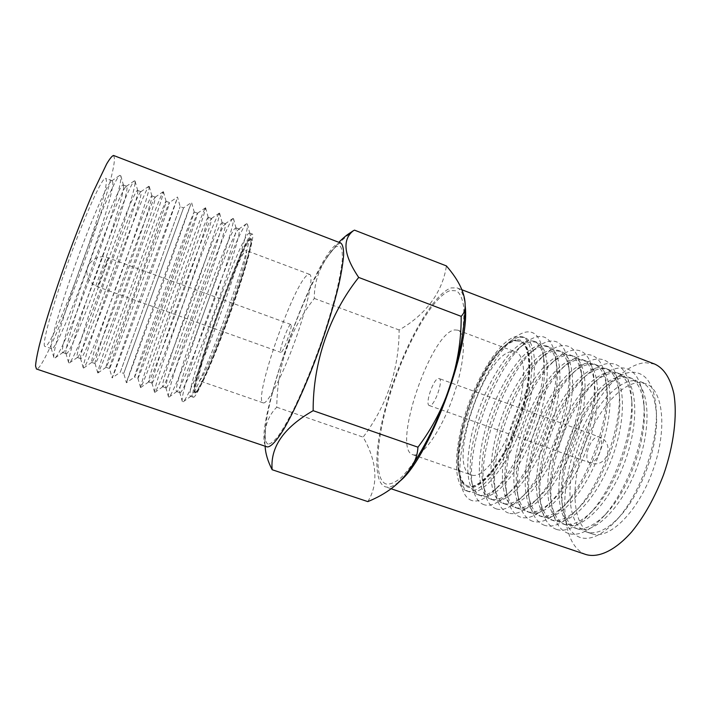 <?xml version="1.0" encoding="UTF-8"?>
<svg xmlns="http://www.w3.org/2000/svg" width="711" height="711" viewBox="0 0 711 711"><rect width="100%" height="100%" fill="white"/><g stroke="black" fill="none" stroke-linecap="round" stroke-linejoin="round"><path stroke-width="0.53" stroke-dasharray="3.56 2.67" d="M429.648 405.617L429.311 405.554C424.538 404.532 433.657 378.048 438.625 378.465L439.078 378.528C443.94 379.425 434.483 406.594 429.648 405.617M472.113 475.215C482.796 478.263 502.695 453.209 514.471 419.774C526.38 386.375 526.362 355.411 515.831 352.016L512.196 351.59C484.431 352.558 446.001 467.731 471.384 475.001L472.113 475.215M413.375 454.862C422.37 457.324 440.864 431.355 452.845 397.485C464.941 363.65 466.629 332.917 457.76 330.162L454.667 329.94C430.75 332.508 391.397 448.81 412.762 454.693L413.375 454.862M515.688 340.818L520.283 341.307C532.663 345.253 532.743 381.869 518.532 421.499C504.463 461.172 480.903 490.306 468.531 486.271L467.962 486.093C455.067 481.454 455.867 446.437 467.731 410.851C479.445 375.239 500.784 342.898 515.688 340.818M515.084 340.596L519.679 341.076C532.032 345.013 532.095 381.629 517.875 421.268C503.806 460.941 480.263 490.083 467.918 486.057L467.349 485.88C463.137 484.307 460.301 479.934 458.835 472.762C451.538 441.264 479.001 365.276 504.748 345.715C508.454 342.738 511.902 341.031 515.084 340.596M515.982 339.911C512.747 340.365 509.254 342.098 505.494 345.111C479.41 364.947 451.645 441.771 459.022 473.704C460.586 481.311 463.652 485.809 468.229 487.195C481.489 491.754 507.53 457.724 521.243 414.655C535.152 371.613 531.384 337.085 515.982 339.911M519.634 337.138L524.709 337.654C537.96 341.875 538.174 380.954 522.958 423.258C507.894 465.616 482.68 496.402 469.509 491.879L469.029 491.728C464.47 490.012 461.395 485.284 459.804 477.543C452.063 443.842 481.045 363.623 508.552 342.658C512.515 339.476 516.213 337.636 519.634 337.138M466.994 491.017C480.067 495.514 505.21 464.674 520.283 422.298C535.507 379.967 535.392 340.889 522.23 336.712L517.181 336.205C501.237 338.632 478.601 373.115 466.203 410.896C453.645 448.659 452.756 485.897 466.514 490.866L466.994 491.017M471.9 500.571C466.603 498.767 463.057 493.452 461.252 484.644C452.827 447.61 484.04 361.224 514.195 338.134C518.559 334.632 522.629 332.588 526.416 332.001C535.036 330.837 540.502 337.396 542.813 351.696C549.399 386.846 519.465 469.687 491.923 492.501C484.049 499.531 477.365 502.224 471.9 500.571M528.744 340.605C512.382 342.844 489.488 377.123 477.152 414.842C464.665 452.516 464.159 489.808 478.361 494.927L478.858 495.078C483.969 496.509 490.146 493.985 497.407 487.497C522.727 466.434 549.834 391.432 543.826 359.046C542.333 349.092 539.036 343.129 533.925 341.164L528.744 340.605M484.191 504.766C478.503 502.81 474.726 497.105 472.851 487.648C464.612 450.267 494.812 366.716 525.038 343.226C529.784 339.378 534.228 337.156 538.369 336.57C547.532 335.476 553.291 342.586 555.647 357.9C561.814 393.37 533.179 472.611 505.761 495.931C497.3 503.61 490.11 506.552 484.191 504.766M540.689 345.137C523.9 347.199 500.74 381.274 488.475 418.912C476.05 456.515 475.943 493.852 490.599 499.122L491.114 499.282C496.633 500.828 503.281 498.073 511.067 490.999C536.272 469.491 562.197 397.742 556.571 365.09C555.051 354.336 551.532 347.892 546.021 345.759L540.689 345.137M481.818 496.091L481.32 495.94C476.406 494.083 473.126 488.999 471.464 480.68C463.892 446.624 491.932 369.053 519.519 347.706C523.847 344.195 527.891 342.187 531.632 341.698L536.858 342.275C550.536 346.657 551.185 385.797 536.014 427.986C521.003 470.22 495.416 500.775 481.818 496.091M496.42 508.934C490.332 506.819 486.306 500.704 484.36 490.59C476.352 452.934 505.539 372.164 535.774 348.328C540.929 344.097 545.755 341.689 550.261 341.102C559.992 340.107 566.045 347.786 568.427 364.156C574.15 399.84 546.803 475.517 519.59 499.291C510.525 507.654 502.81 510.862 496.42 508.934M552.571 349.661C535.356 351.527 511.938 385.406 499.744 422.965C487.382 460.488 487.675 497.869 502.784 503.29L503.308 503.459C509.254 505.13 516.399 502.126 524.727 494.429C549.719 472.531 574.479 403.999 569.271 371.178C567.725 359.588 563.983 352.638 558.055 350.336L552.571 349.661M494.065 500.286L493.55 500.126C488.27 498.127 484.769 492.67 483.053 483.756C475.677 449.414 502.775 374.439 530.397 352.745C535.099 348.888 539.48 346.719 543.56 346.23L548.936 346.87C563.032 351.412 564.125 390.615 548.999 432.679C534.041 474.797 508.089 505.112 494.065 500.286M508.596 513.084C502.073 510.8 497.816 504.268 495.798 493.47C488.039 455.6 516.23 377.585 546.412 353.429C551.976 348.799 557.202 346.195 562.099 345.626C572.417 344.719 578.772 353.003 581.154 370.475C586.406 406.265 560.339 478.414 533.41 502.57C523.74 511.653 515.466 515.155 508.596 513.084M564.392 354.149C546.768 355.838 523.083 389.521 510.951 427C498.651 464.452 499.344 501.868 514.897 507.441L515.431 507.61C521.838 509.423 529.482 506.143 538.369 497.789C563.076 475.552 586.691 410.211 581.909 377.319C580.354 364.85 576.399 357.375 570.026 354.887L564.392 354.149M506.241 504.463L505.708 504.295C500.055 502.144 496.34 496.296 494.563 486.759C487.417 452.214 513.582 379.79 541.169 357.793C546.252 353.563 551.007 351.216 555.433 350.745L560.952 351.438C575.466 356.149 576.985 395.405 561.912 437.345C546.999 479.347 520.692 509.432 506.241 504.463M520.692 517.208C513.742 514.755 509.227 507.778 507.165 496.278C499.682 458.266 526.887 382.971 556.944 358.531C562.934 353.474 568.578 350.674 573.866 350.114C584.798 349.314 591.454 358.228 593.818 376.848C598.582 412.638 573.768 481.294 547.23 505.77C536.929 515.626 528.086 519.439 520.692 517.208M576.159 358.62C558.108 360.13 534.174 393.61 522.114 431.017C509.876 468.389 510.951 505.85 526.949 511.573L527.5 511.751C534.379 513.689 542.546 510.125 552.012 501.068C576.345 478.565 598.813 416.379 594.485 383.513C592.947 370.129 588.77 362.095 581.936 359.419L576.159 358.62M518.355 508.614L517.812 508.445C511.76 506.125 507.823 499.886 505.992 489.71C499.095 455.004 524.354 385.113 551.843 362.832C557.317 358.22 562.445 355.687 567.236 355.233L572.906 355.989C587.837 360.85 589.783 400.16 574.755 441.993C559.895 483.88 533.223 513.724 518.355 508.614M532.735 521.314C525.331 518.675 520.568 511.245 518.452 499.015C511.271 460.941 537.516 388.33 567.378 363.641C573.804 358.14 579.874 355.127 585.58 354.585C597.151 353.909 604.101 363.472 606.439 383.3C610.669 418.966 587.108 484.155 561.05 508.872C550.101 519.554 540.662 523.705 532.735 521.314M587.855 363.063C569.404 364.396 545.204 397.68 533.214 435.016C521.039 472.308 522.505 509.814 538.929 515.679L539.507 515.857C546.883 517.937 555.593 514.071 565.636 504.268C589.517 481.56 610.865 422.503 607.016 389.77C605.505 375.417 601.097 366.805 593.774 363.925L587.855 363.063M530.406 512.747L529.846 512.569C523.394 510.08 519.226 503.424 517.35 492.59C510.729 457.804 535.09 390.401 562.419 367.88C568.293 362.859 573.813 360.13 578.985 359.695L584.798 360.504C600.128 365.534 602.51 404.897 587.517 446.606C572.711 488.377 545.684 517.99 530.406 512.747M544.715 525.402C536.832 522.567 531.819 514.666 529.668 501.69C522.807 463.625 548.101 393.645 577.705 368.751C584.575 362.797 591.09 359.553 597.231 359.037C609.469 358.477 616.73 368.742 618.988 389.815C622.676 425.24 600.36 486.999 574.879 511.884C563.272 523.447 553.211 527.953 544.715 525.402M599.497 367.489C580.638 368.645 556.189 401.733 544.27 438.989C532.157 476.201 534.005 513.751 550.856 519.768L551.443 519.954C559.353 522.176 568.622 517.981 579.269 507.37C602.608 484.538 622.827 428.573 619.477 396.098C618.028 380.732 613.389 371.498 605.559 368.405L599.497 367.489M542.395 516.853L541.818 516.666C534.948 514.009 530.548 506.925 528.637 495.398C522.318 460.595 545.781 395.654 572.897 372.928C579.181 367.48 585.1 364.556 590.672 364.139L596.627 365.01C612.367 370.191 615.157 409.607 600.217 451.201C585.455 492.847 558.082 522.238 542.395 516.853M556.633 529.464C548.261 526.433 542.991 518.043 540.813 504.295C534.308 466.3 558.65 398.933 587.944 373.879C595.267 367.427 602.226 363.952 608.82 363.454C621.761 363.045 629.315 374.039 631.484 396.418C634.603 431.479 613.513 489.835 588.708 514.791C576.425 527.295 565.734 532.183 556.633 529.464M611.078 371.889C591.819 372.866 567.12 405.759 555.264 442.944C543.213 480.085 545.444 517.67 562.721 523.829L563.325 524.025C571.777 526.398 581.642 521.847 592.894 510.382C615.602 487.488 634.719 434.617 631.883 402.488C630.506 386.064 625.644 376.19 617.281 372.857L611.078 371.889M554.313 520.941L553.727 520.754C546.421 517.91 541.791 510.374 539.853 498.144C533.854 463.394 556.446 400.88 583.278 377.985C589.979 372.093 596.316 368.947 602.297 368.556L608.394 369.48C624.534 374.821 627.733 414.282 612.838 455.76C598.129 497.3 570.418 526.46 554.313 520.941M568.48 533.499C559.61 530.264 554.082 521.376 551.887 506.827C545.755 468.984 569.164 404.195 598.075 379.016C605.861 372.049 613.282 368.334 620.348 367.863C634.025 367.605 641.882 379.354 643.908 403.119C646.45 437.674 626.587 492.643 602.537 517.59C589.57 531.09 578.221 536.396 568.48 533.499M622.596 376.27C602.946 377.079 577.999 409.776 566.214 446.881C554.225 483.951 556.82 521.572 574.524 527.873L575.137 528.069C584.184 530.602 594.645 525.678 606.519 513.289C628.515 490.43 646.521 440.607 644.219 408.967C642.957 391.423 637.865 380.874 628.942 377.292L622.596 376.27M566.178 525.002L565.574 524.807C557.815 521.776 552.954 513.777 550.998 500.828C545.337 466.185 567.067 406.079 593.561 383.051C600.688 376.688 607.452 373.319 613.869 372.955L620.099 373.933C636.629 379.425 640.247 418.939 625.396 460.301C610.731 501.726 582.682 530.664 566.178 525.002M580.274 537.525C570.88 534.068 565.085 524.656 562.89 509.28C557.148 471.66 579.643 409.42 608.109 384.162C616.366 376.652 624.267 372.68 631.821 372.235C646.272 372.155 654.413 384.713 656.271 409.909C658.217 443.824 639.562 495.434 616.384 520.265C602.724 534.85 590.69 540.6 580.274 537.525M634.061 380.625C614.02 381.265 588.832 413.766 577.101 450.801C565.174 487.79 568.151 525.456 586.264 531.899L586.895 532.104C596.565 534.788 607.647 529.455 620.152 516.088C641.349 493.345 658.253 446.57 656.493 415.526C655.373 396.818 650.058 385.549 640.54 381.709L634.061 380.625M577.981 529.046L577.368 528.851C569.138 525.607 564.036 517.137 562.072 503.432C556.784 468.984 577.643 411.242 603.746 388.135C611.309 381.265 618.517 377.657 625.378 377.328L631.75 378.368C648.663 384.011 652.689 423.569 637.883 464.816C623.263 506.125 594.876 534.841 577.981 529.046M290.648 324.5C287.991 324.98 278.374 352.203 280.809 352.372L280.987 352.372C283.467 352.487 293.403 324.509 290.888 324.492L290.648 324.5M199.284 380.696C201.764 380.883 214.758 351.447 227.502 315.986C240.282 280.534 248.601 250.787 246.166 250.494L245.135 251.099C236.096 259.817 193.285 380.163 199.124 380.678L199.284 380.696M263.461 402.924C267.949 403.821 282.658 375.444 295.172 340.462C307.747 305.49 314.004 275.424 309.587 274.375L307.916 274.722C294.283 281.547 252.521 400.684 263.15 402.861L263.461 402.924M249.126 239.82C238.096 251.276 188.353 391.237 195.054 392.268L195.187 392.285C197.898 393.023 213.149 358.691 228.311 316.555C243.518 274.428 253.329 239.26 250.45 238.985L249.126 239.82M195.881 392.525L195.747 392.508C188.975 391.45 238.718 251.507 249.792 240.069L251.134 239.243L251.516 239.811C252.903 243.82 242.975 278.33 228.702 317.781C214.455 357.233 200.031 390.117 196.405 392.312L195.881 392.525M249.454 238.869L251.196 238.585C252.583 242.584 242.513 277.539 228.044 317.541C213.602 357.553 199 390.863 195.365 393.05L194.841 393.263C187.277 394.125 238.149 250.69 249.454 238.869M248.077 233.946L249.508 232.986L249.872 233.537C251.303 237.527 240.62 274.286 225.334 316.564C210.065 358.842 194.778 393.93 191.126 396.098L190.495 396.285C183.696 395.076 236.425 246.779 248.077 233.946M193.428 397.271C196.227 398.284 212.429 361.89 228.649 316.848C244.913 271.815 255.373 234.301 252.298 234.043L250.832 234.986C238.923 247.721 186.246 395.947 193.321 397.245L193.428 397.271M245.517 224.783L246.504 223.752L247.419 224.116C248.894 228.035 237.065 268.145 220.223 314.715C203.408 361.286 186.86 399.689 183.216 401.768L182.283 401.457C178.781 391.992 233.484 239.358 245.517 224.783M180.061 392.685C182.327 393.53 198.058 356.842 214.34 311.676C230.648 266.509 241.66 229.084 239.109 229.031L237.83 230.044C227.484 242.842 176.63 384.642 179.705 392.303L180.061 392.685M231.982 219.619L232.977 218.437L233.528 218.65C234.772 221.521 222.33 261.852 205.177 309.276C188.051 356.709 171.831 395.671 169.04 397.085L168.489 396.898C165.663 389.628 221.174 234.861 231.982 219.619M166.098 387.904C167.805 388.553 183.038 351.572 199.382 306.263C215.744 260.964 227.333 223.627 225.334 223.787L224.249 224.889C215.042 238.309 163.441 382.083 165.876 387.691L166.098 387.904M234.559 228.8L236.025 228.107C237.243 231.155 226.009 268.127 210.447 311.178C194.894 354.238 179.892 389.841 177.012 391.406L176.612 391.521C171.129 390.766 224.152 242.167 234.559 228.8M218.375 214.42L219.592 213.211C220.588 214.998 207.505 255.525 190.05 303.81C172.604 352.096 156.758 391.628 154.856 392.356L154.571 392.268C152.474 387.264 208.821 230.364 218.375 214.42M152.056 383.096C153.194 383.549 167.929 346.266 184.327 300.824C200.742 255.382 212.927 218.144 211.478 218.526L210.598 219.699C202.555 233.759 150.163 379.505 151.941 382.998L152.056 383.096M220.961 223.636L222.125 222.712C223.121 224.765 211.309 261.932 195.463 305.766C179.625 349.599 164.943 385.726 162.863 386.677L162.65 386.74C158.509 386.429 211.816 237.527 220.961 223.636M204.688 209.194L205.612 207.799C206.35 208.456 192.592 249.143 174.817 298.3C157.06 347.466 141.631 387.548 140.645 387.584L140.547 387.557C139.187 384.891 196.423 225.849 204.688 209.194M137.934 378.252C138.503 378.519 152.723 340.925 169.191 295.349C185.66 249.765 198.431 212.625 197.551 213.22L196.858 214.482C190.033 229.191 136.805 376.919 137.89 378.234L137.934 378.252M207.283 218.437L208.181 217.326C208.936 218.366 196.52 255.702 180.39 300.318C164.268 344.942 149.95 381.585 148.697 381.905L148.608 381.931C145.817 382.074 199.418 232.87 207.283 218.437M190.921 203.941L159.548 292.612L126.407 382.767C125.82 382.5 183.998 221.325 190.921 203.941M140.547 387.557L137.89 378.234L134.512 377.088C133.064 377.701 186.957 228.187 193.534 213.211L194.183 211.958C194.69 211.949 181.669 249.339 165.272 294.701C148.883 340.062 134.948 377.283 134.512 377.079L126.407 382.767L123.732 373.399L183.536 207.896L123.732 373.399L120.292 372.226L180.15 206.608L120.292 372.209L112.16 377.905C113.227 377.754 171.582 216.615 177.083 198.662L144.075 287.191L112.142 377.897L109.45 368.494C108.881 368.307 121.865 330.642 138.325 285.12C154.776 239.589 168.863 202.315 169.422 202.546L169.165 203.95C164.89 219.895 110.481 369.951 109.467 368.511L109.45 368.494M163.166 193.348L163.29 191.641C162.108 191.774 146.439 232.106 128.567 281.592C110.676 331.068 96.945 372.093 97.763 372.955L97.887 372.999C101.149 371.426 159.122 211.754 163.166 193.348M95.087 363.57L95.061 363.508C94.216 362.281 106.632 324.554 122.905 279.539C139.16 234.523 153.736 197.578 155.167 197.178L155.202 198.645C152.252 215.14 97.54 365.507 95.123 363.597L95.087 363.57M165.805 202.671L166.036 201.24C165.627 200.138 151.496 237.056 134.912 282.951C118.31 328.846 105.255 367.125 105.992 367.311L106.055 367.32C108.17 366.68 161.886 218.579 165.805 202.671M149.168 188.006L148.928 186.238C146.813 187.046 130.62 227.031 112.951 275.948C95.274 324.856 82.156 365.952 83.267 367.925L83.605 368.04C89.017 365.081 146.573 206.865 149.168 188.006M80.636 358.62L80.547 358.442C79.436 356.202 91.292 318.421 107.379 273.931C123.456 229.431 138.485 192.805 140.769 191.792L141.16 193.312C139.552 210.367 84.538 361.046 80.698 358.655L80.636 358.62M151.816 197.365L151.843 195.836C150.856 194.521 136.112 231.324 119.457 277.37C102.802 323.398 90.27 361.997 91.603 362.379L91.79 362.37C95.896 360.433 149.239 213.682 151.816 197.365M135.099 182.638L135.063 181.056L134.415 180.816C131.375 182.292 114.702 221.93 97.247 270.269C79.765 318.599 67.243 359.748 68.647 362.814L69.287 363.045C76.832 358.708 133.935 201.951 135.099 182.638M66.105 353.643L65.919 353.305C64.541 350.061 75.864 312.262 91.763 268.287C107.645 224.312 123.11 188.006 126.238 186.389L126.691 186.273L127.029 187.944C126.789 205.568 71.473 356.567 66.194 353.687L66.105 353.643M137.756 192.014L137.57 190.415C135.988 188.859 120.621 225.565 103.922 271.744C87.195 317.924 75.206 356.833 77.135 357.42L77.499 357.375C83.578 354.176 136.503 208.758 137.756 192.014M120.941 177.235L120.817 175.777L119.759 175.386C115.813 177.51 98.687 216.793 81.436 264.554C64.168 312.307 52.223 353.474 53.903 357.624L54.96 357.997C64.603 352.318 121.217 197 120.941 177.235M51.494 348.63L51.165 348.088C49.539 343.857 60.337 306.05 76.05 262.608C91.737 219.157 107.601 183.189 111.556 180.976L112.276 180.79L112.827 182.54C113.956 200.751 58.338 352.061 51.601 348.683L51.494 348.63M123.607 186.638L123.216 184.949C121.039 183.171 105.032 219.761 88.28 266.092C71.491 312.413 60.044 351.643 62.586 352.434L63.181 352.336C71.198 347.883 123.687 203.79 123.607 186.638M585.82 554.491C562.445 545.924 558.784 498.278 573.493 452.125C587.961 405.901 619.37 364.53 645.437 362.699L654.795 364.112M398.693 482.014C393.281 486.395 388.793 487.977 385.211 486.759L385.122 486.724C371.231 481.294 375.746 434.537 391.805 386.855C407.723 339.129 433.906 293.67 451.165 287.911L457.084 287.893C461.519 289.599 464.203 295.527 465.145 305.694M113.582 155.478L114.427 158.269C115.404 184.7 46.437 371.853 36.457 368.991M340.773 243.055L337.041 243.971C312.102 259.204 249.063 440.527 267.06 446.864M268.02 444.073C265.319 442.873 264.51 437.247 265.585 427.178C269.478 387.211 304.441 290.452 326.998 257.231C330.544 251.898 333.583 248.37 336.116 246.655L340.036 245.97C341.84 247.935 342.595 252.583 342.311 259.924C341.36 268.776 339.307 279.867 336.134 293.199C332.357 307.561 327.735 322.936 322.261 339.325C313.355 364.707 304.121 387.433 294.558 407.501C288.533 419.463 283.111 428.955 278.294 435.976C273.948 441.407 270.527 444.108 268.02 444.073M354.496 230.142C327.336 250.13 313.942 272.891 314.324 298.433C289.724 329.948 277.201 366.209 276.757 407.216C267.629 416.264 263.701 428.404 264.963 443.637L265.585 427.178M367.809 501.611C379.239 483.249 376.252 459.706 363.125 437.141C386.988 405.243 398.995 369.524 399.129 329.966C424.396 315.711 442.509 293.145 446.392 265.914M386.029 483.995C372.466 478.867 376.794 433.372 392.463 386.837C407.99 340.276 433.541 295.998 450.294 290.541L456.569 290.817C460.008 293.376 462.363 298.531 463.652 306.29C464.23 315.488 463.519 326.784 461.528 340.178C458.782 354.513 454.907 369.702 449.885 385.771C441.398 410.54 431.728 432.421 420.868 451.423C413.855 462.683 407.234 471.464 400.995 477.783C395.156 482.529 390.161 484.6 386.029 483.995M44.829 346.346C41.54 345.306 52.321 305.677 69.18 259.186C86.004 212.678 102.784 176.221 105.699 178.292L106.357 180.087C108.108 198.547 52.347 349.999 44.944 346.408L44.829 346.346M592.21 533.925C609.585 539.88 638.371 511.431 652.929 470.255C667.682 429.151 663.176 389.53 645.792 383.7L639.251 382.598C619.023 383.158 593.729 415.58 582.033 452.578C570.133 489.532 573.27 527.215 591.579 533.721L592.21 533.925M314.324 298.433L399.129 329.966M276.757 407.216L363.125 437.141M590.006 463.048L589.499 462.923C586.539 461.128 586.077 456.524 588.113 449.112C590.93 441.273 594.316 437.123 598.262 436.67L598.938 436.821C601.87 438.554 602.333 443.149 600.315 450.587C597.391 458.657 593.952 462.808 590.006 463.048M108.125 257.951L103.051 273.966L97.62 286.764L102.66 270.58L108.125 257.951M429.311 405.554L592.254 463.616C608.465 466.807 614.695 441.771 598.938 436.821L439.078 378.528M457.76 330.162L515.831 352.016M520.283 341.307L519.679 341.076M458.835 472.762L459.022 473.704M504.748 345.715L505.494 345.111M522.23 336.712L524.709 337.654M459.804 477.543L461.252 484.644M508.552 342.658L514.195 338.134M471.464 480.68L472.851 487.648M519.519 347.706L525.038 343.226M483.053 483.756L484.36 490.59M530.397 352.745L535.774 348.328M494.563 486.759L495.798 493.47M541.169 357.793L546.412 353.429M505.992 489.71L507.165 496.278M551.843 362.832L556.944 358.531M517.35 492.59L518.452 499.015M562.419 367.88L567.378 363.641M528.637 495.398L529.668 501.69M572.897 372.928L577.705 368.751M539.853 498.144L540.813 504.295M583.278 377.985L587.944 373.879M550.998 500.828L551.887 506.827M593.561 383.051L598.075 379.016M562.072 503.432L562.89 509.28M603.746 388.135L608.109 384.162M290.888 324.492L108.081 257.826C96.865 253.214 84.049 264.243 87.426 275.664C88.955 281.005 92.35 284.702 97.62 286.764L280.809 352.372M309.587 274.375L246.166 250.494M195.054 392.268L195.747 392.508M251.516 239.811L251.196 238.585M196.405 392.312L195.365 393.05M252.298 234.043L249.508 232.986M249.872 233.537L247.419 224.116M191.126 396.098L183.216 401.768M238.674 229.146L246.504 223.752M225.085 223.858L232.977 218.437M236.025 228.107L233.528 218.65M177.012 391.406L169.04 397.085M211.371 218.553L219.317 213.104M222.125 222.712L219.592 213.211M162.863 386.677L154.856 392.356M197.525 213.229L205.523 207.763M208.181 217.326L205.612 207.799M148.697 381.905L140.645 387.584M166.036 201.24L169.449 202.537L177.51 197.027L180.15 206.608L183.536 207.896L191.579 202.404L194.183 211.958M95.061 363.508L97.763 372.955M155.167 197.178L163.29 191.641M166.063 201.275L163.414 191.686M80.547 358.442L83.267 367.925M140.769 191.792L148.928 186.238M151.923 195.96L149.257 186.362M65.919 353.305L68.647 362.814M126.238 186.389L134.415 180.816M137.747 190.664L135.063 181.056M51.165 348.088L53.903 357.624M111.556 180.976L119.759 175.386M123.518 185.384L120.817 175.777M326.998 257.231L338.818 242.309M112.276 180.79L105.699 178.292M126.691 186.273L123.216 184.949M141.027 191.721L137.57 190.415M155.274 197.143L151.843 195.836M197.551 213.22L194.174 211.94M211.478 218.526L208.127 217.246M225.334 223.787L222.001 222.525M239.109 229.031L235.794 227.769M640.54 381.709L645.792 383.7M628.942 377.292L631.75 378.368M617.281 372.857L620.099 373.933M605.559 368.405L608.394 369.48M593.774 363.925L596.627 365.01M581.936 359.419L584.798 360.504M570.026 354.887L572.906 355.989M558.055 350.336L560.952 351.438M546.021 345.759L548.936 346.87M533.925 341.164L536.858 342.275M478.361 494.927L481.32 495.94M490.599 499.122L493.55 500.126M502.784 503.29L505.708 504.295M514.897 507.441L517.812 508.445M526.949 511.573L529.846 512.569M538.929 515.679L541.818 516.666M550.856 519.768L553.727 520.754M562.721 523.829L565.574 524.807M574.524 527.873L577.368 528.851M586.264 531.899L591.579 533.721M179.972 392.676L176.612 391.521M166.027 387.895L162.65 386.74M152.012 383.096L148.608 381.931M109.467 368.511L106.01 367.329M95.123 363.597L91.648 362.406M80.698 358.655L77.206 357.455M66.194 353.687L62.675 352.478M51.601 348.683L44.944 346.408M410.043 468.753L409.26 469.838M461.661 289.661L457.084 287.893M391.103 488.75L385.211 486.759M63.181 352.336L54.96 357.997M77.499 357.375L69.287 363.045M91.79 362.37L83.605 368.04M106.055 367.32L97.887 372.999M151.941 382.998L154.571 392.268M165.876 387.691L168.489 396.898M179.705 392.303L182.283 401.457M193.321 397.245L190.495 396.285M250.45 238.985L251.134 239.243M263.15 402.861L199.124 380.678M656.493 415.526L656.271 409.909M620.152 516.088L616.384 520.265M644.219 408.967L643.908 403.119M606.519 513.289L602.537 517.59M631.883 402.488L631.484 396.418M592.894 510.382L588.708 514.791M619.477 396.098L618.988 389.815M579.269 507.37L574.879 511.884M607.016 389.77L606.439 383.3M565.636 504.268L561.05 508.872M594.485 383.513L593.818 376.848M552.012 501.068L547.23 505.77M581.909 377.319L581.154 370.475M538.369 497.789L533.41 502.57M569.271 371.178L568.427 364.156M524.727 494.429L519.59 499.291M556.571 365.09L555.647 357.9M511.067 490.999L505.761 495.931M543.826 359.046L542.813 351.696M497.407 487.497L491.923 492.501M466.514 490.866L469.029 491.728M467.962 486.093L467.349 485.88M412.762 454.693L471.384 475.001"/><path stroke-width="1.07" d="M265.132 446.206C265.452 453.431 267.789 461.27 272.153 469.731L367.809 501.611C386.402 494.029 400.222 483.444 409.269 469.847C414.593 463.119 417.49 455.564 417.952 447.192L313.16 410.682C312.893 362.334 329.691 313.791 358.691 277.432L461.172 316.351C461.528 362.912 446.241 409.874 417.952 447.192M461.661 289.661L654.795 364.112C663.95 368.334 670.295 378.172 673.85 393.618C677.503 415.188 673.85 445.335 663.496 474.912C654.92 497.291 644.37 516.222 631.839 531.677C615.335 550.465 598.555 558.242 585.971 554.544L585.82 554.491M358.691 277.432C343.831 255.373 342.009 239.829 353.207 230.808L354.496 230.142L446.392 265.914C459.093 280.552 465.341 293.839 465.145 305.783C465.332 309.907 464.007 313.435 461.172 316.351M272.153 469.731C270.127 447.175 283.796 427.489 313.16 410.682M36.457 368.991L35.55 365.978C35.834 361.606 37.096 354.718 39.345 345.324C44.633 324.634 54.783 292.71 66.798 259.266C76.13 233.723 84.982 211.203 93.345 191.721L106.659 163.93C109.867 158.535 112.178 155.727 113.582 155.478L340.773 243.055C342.649 244.531 343.609 248.432 343.635 254.751C343.075 262.448 341.511 272.277 338.934 284.24C334.223 303.988 327.549 326.029 318.919 350.381C307.348 382.091 294.283 411.225 283.849 429.071C276.295 441.398 270.553 447.343 267.114 446.881L267.06 446.864M465.145 305.694C470.949 346.692 427.115 462.434 398.693 482.014M338.818 242.309C344.817 236.345 348.381 234.008 347.688 234.497L352.878 231.013M465.145 305.783C464.265 353.003 442.944 420.405 410.043 468.753M36.421 368.982L267.114 446.881M585.971 554.544L391.103 488.75"/></g></svg>
